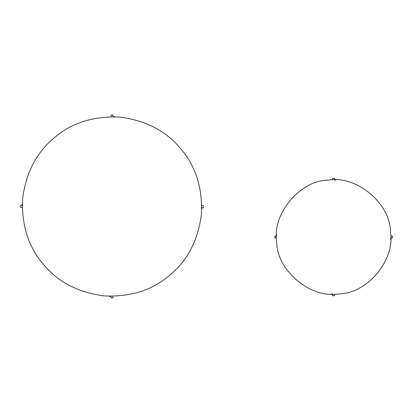 <?xml version="1.0" encoding="UTF-8"?>
<svg xmlns="http://www.w3.org/2000/svg" width="413" height="413" viewBox="0 0 413 413"><rect width="100%" height="100%" fill="white"/><g stroke="black" fill="none" stroke-linecap="round" stroke-linejoin="round"><path stroke-width="0.62" d="M332.63 294.113L332.63 295.754L334.587 295.754L334.587 294.113M331.815 294.33C332.656 294.216 332.656 294.102 331.815 293.989C330.973 294.102 330.973 294.216 331.815 294.33L331.815 294.443M331.159 294.071L331.345 294.35M390.708 237.991L392.35 237.991L392.35 236.035L390.708 236.035M334.587 179.913L334.587 178.271L332.63 178.271L332.63 179.913M276.509 236.035L274.867 236.035L274.867 237.991L276.509 237.991M276.297 235.219C276.405 236.06 276.519 236.06 276.627 235.219C276.519 234.377 276.405 234.377 276.297 235.219L276.431 235.219M276.55 234.563L276.271 234.744M390.93 238.807C390.812 237.965 390.698 237.965 390.584 238.807C390.698 239.648 390.812 239.648 390.93 238.807L391.044 238.807M390.667 239.463L390.951 239.277M335.402 179.717C334.561 179.815 334.561 179.918 335.402 180.016C336.244 179.918 336.244 179.815 335.402 179.717L335.402 179.82M336.058 179.954L335.877 179.681M390.502 232.034C395.509 259.963 366.956 293.984 338.588 293.906C310.659 298.909 276.638 270.36 276.715 241.992C271.713 214.063 300.261 180.042 328.629 180.12C356.558 175.112 390.584 203.666 390.502 232.034M43.277 264.186C28.321 246.84 21.435 225.002 22.622 198.679C26.024 172.546 36.597 152.237 54.34 137.751C71.686 122.795 93.524 115.908 119.847 117.096C145.975 120.498 166.284 131.071 180.77 148.814C195.731 166.16 202.618 187.998 201.425 214.321C198.028 240.454 187.456 260.763 169.712 275.249C152.361 290.205 130.529 297.092 104.205 295.904C78.072 292.502 57.763 281.929 43.277 264.186M22.08 204.703C22.163 205.545 22.245 205.545 22.323 204.703C22.245 203.862 22.163 203.862 22.08 204.703L21.951 204.703M22.023 205.184L22.287 205.359M22.317 204.053L22.023 204.223M113.818 116.559C112.976 116.636 112.976 116.719 113.818 116.796C114.659 116.719 114.659 116.636 113.818 116.559L113.818 116.43M113.338 116.502L113.167 116.765M114.473 116.791L114.303 116.502M110.23 296.431C111.071 296.358 111.071 296.286 110.23 296.214C109.388 296.286 109.388 296.358 110.23 296.431L110.23 296.565M110.715 296.498L110.88 296.235M109.75 296.498L109.579 296.209M111.045 296.24L111.045 297.876L113.002 297.876L113.002 296.24M22.287 205.519L20.65 205.519L20.65 207.481L22.287 207.481M113.002 116.76L113.002 115.124L111.045 115.124L111.045 116.76M201.962 208.297C201.885 207.455 201.807 207.455 201.735 208.297C201.807 209.138 201.885 209.138 201.962 208.297L202.091 208.297M202.024 207.811L201.761 207.641M201.735 208.947L202.024 208.777M201.761 207.481L203.397 207.481L203.397 205.519L201.761 205.519"/></g></svg>

